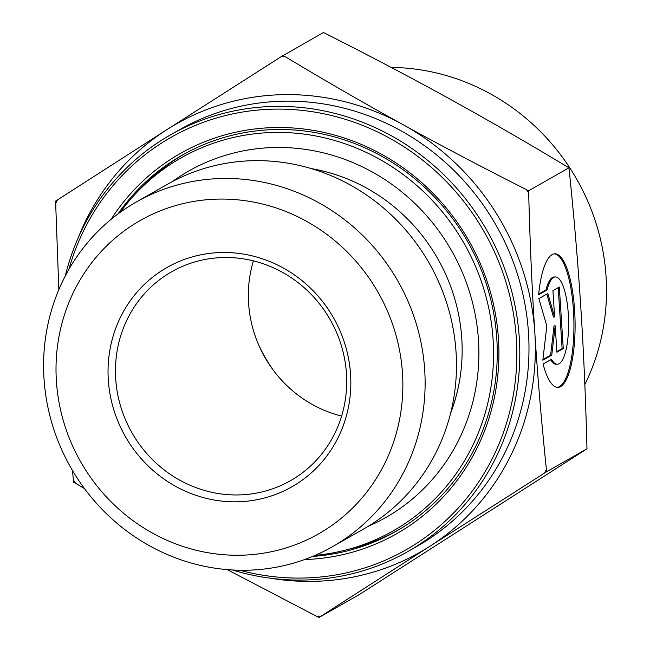 <?xml version="1.0" encoding="UTF-8"?>
<svg xmlns="http://www.w3.org/2000/svg" width="650" height="650" viewBox="0 0 650 650"><rect width="100%" height="100%" fill="white"/><g stroke="black" fill="none" stroke-linecap="round" stroke-linejoin="round"><path stroke-width="0.97" d="M538.639 294.759A66.804 18.671 -91.3 0 1 554.921 253.793A66.804 18.671 -91.3 0 1 575.039 320.174A66.804 18.671 -91.3 0 1 557.838 387.368A66.804 18.671 -91.3 0 1 543.083 364.049L551.509 359.255A43.656 12.196 88.7 0 0 557.334 364.227A43.656 12.196 88.7 0 0 568.571 320.312A43.656 12.196 88.7 0 0 555.425 276.941A43.656 12.196 88.7 0 0 547.064 289.965L538.639 294.759M557.261 387.351A66.804 18.671 88.7 0 0 573.885 320.198A66.804 18.671 88.7 0 0 554.344 253.841M538.704 294.092L545.911 289.989A43.656 12.196 -91.3 0 1 554.271 276.965L555.425 276.941M547.064 289.965L545.911 289.989M557.334 364.227L556.181 364.252A43.656 12.196 -91.3 0 1 550.623 359.759M552.931 290.623L559.317 286.999L563.266 348.587L556.879 352.219L555.189 325.829L551.769 355.119L542.831 360.197L546.821 326.016L538.883 298.61L547.82 293.524L554.621 317.013L552.931 290.623M554.621 317.013L553.467 317.037L546.829 294.092M542.913 359.523L550.615 355.144L554.036 325.853L555.189 325.829M551.769 355.119L550.615 355.144M556.839 351.609L562.112 348.611L558.196 287.633M563.266 348.587L562.112 348.611M117.951 213.988A216.328 205.392 60.4 0 1 182.244 155.147A216.328 205.392 60.4 0 1 496.803 338.553A216.328 205.392 60.4 0 1 396.037 531.302A216.328 205.392 60.4 0 1 312.593 556.441M304.493 559.577A218.733 207.675 -119.6 0 0 498.452 338.877A218.733 207.675 -119.6 0 0 340.714 136.874A218.733 207.675 -119.6 0 0 111.109 219.342M68.851 269.449A237.364 225.363 60.4 0 1 312.504 111.743A237.364 225.363 60.4 0 1 516.336 338.471A237.364 225.363 60.4 0 1 239.818 570.245M232.359 569.969A239.769 227.638 -119.6 0 0 407.623 551.679A239.769 227.638 -119.6 0 0 519.293 338.049A239.769 227.638 -119.6 0 0 170.666 134.778A239.769 227.638 -119.6 0 0 65.268 275.998M407.623 551.679L416.804 546.455A239.769 227.638 -119.6 0 0 528.483 332.824A239.769 227.638 -119.6 0 0 179.855 129.553L170.666 134.778M332.345 546.772L363.691 528.954A198.307 188.273 -119.6 0 0 456.056 352.267A198.307 188.273 -119.6 0 0 167.716 184.145L136.362 201.963A198.307 188.273 -119.6 0 0 70.671 467.399A198.307 188.273 -119.6 0 0 332.345 546.772A198.307 188.273 -119.6 0 0 424.702 370.086A198.307 188.273 -119.6 0 0 136.362 201.963M402.48 373.271A180.278 171.161 60.4 0 1 152.88 533.309A180.278 171.161 60.4 0 1 132.941 224.916A180.278 171.161 60.4 0 1 402.48 373.271M350.569 374.441A126.189 119.811 -119.6 0 0 161.891 270.587A126.189 119.811 -119.6 0 0 175.849 486.46A126.189 119.811 -119.6 0 0 350.569 374.441M55.437 201.199L57.387 199.964A283.335 269.002 -119.6 0 0 55.672 203.458L55.437 201.199M282.937 55.534L285.033 56.591A283.335 269.002 -119.6 0 0 281.158 56.68L323.464 32.5C369.257 55.64 411.109 77.659 449.004 98.572C486.939 119.462 526.931 142.537 568.977 167.814L528.45 190.848L528.678 193.099A283.335 269.002 -119.6 0 0 526.524 189.686L528.45 190.848M544.684 472.973A283.335 269.002 -119.6 0 0 546.398 469.479L546.463 471.827L430.089 546.154A246.374 233.919 -119.6 0 0 534.836 332.824C537.558 375.619 541.418 421.168 546.398 469.479M317.029 616.346A283.335 269.002 -119.6 0 0 320.905 616.257L318.963 617.5L227.199 569.611M73.45 482.186L73.385 479.838A283.335 269.002 -119.6 0 0 75.546 483.251L73.45 482.186M285.033 56.591C326.324 81.388 365.674 104.089 403.073 124.678A246.374 233.919 -119.6 0 0 166.571 129.854L281.158 56.68M271.172 578.313A246.374 233.919 -119.6 0 0 430.089 546.154L320.905 616.257M528.678 193.099C530.018 243.425 532.074 289.957 534.828 332.686A246.374 233.919 -119.6 0 0 403.073 124.678C440.44 145.291 481.585 166.961 526.524 189.686M58.833 289.656L55.672 203.458M57.387 199.964L166.571 129.854A246.374 233.919 -119.6 0 0 77.968 238.379M84.484 488.597L75.546 483.251M73.385 479.838L72.426 470.429M318.963 617.5L359.483 594.466L586.983 448.801C585.642 397.467 583.57 350.106 580.767 306.719C578.004 263.315 574.072 217.011 568.977 167.814M546.463 471.827L586.983 448.801M346.442 373.636A120.185 114.108 60.4 0 1 290.461 480.716A120.185 114.108 60.4 0 1 131.869 432.616A120.185 114.108 60.4 0 1 171.689 271.749A120.185 114.108 60.4 0 1 346.442 373.636M253.411 260.877A120.185 114.108 -119.6 0 0 248.584 303.306A120.185 114.108 -119.6 0 0 341.616 416.065M258.611 344.784A167.659 159.177 -119.6 0 0 272.179 368.664M391.202 67.429A216.328 205.392 60.4 0 1 584.837 384.532M311.301 168.602A178.474 169.447 60.4 0 1 458.981 316.485A178.474 169.447 60.4 0 1 450.515 413.538M172.266 181.643A199.29 189.215 60.4 0 1 475.353 315.315A199.29 189.215 60.4 0 1 368.168 526.321M120.096 212.412A214.533 203.678 60.4 0 1 181.171 157.836A214.533 203.678 60.4 0 1 489.743 313.097A214.533 203.678 60.4 0 1 393.177 530.855A214.533 203.678 60.4 0 1 315.039 555.401M184.218 154.042A216.328 205.392 -119.6 0 0 142.317 186.907M348.327 549.356A216.328 205.392 -119.6 0 0 398.003 530.173M459.591 380.51A177.873 168.878 60.4 0 1 450.734 412.661M312.171 168.862A177.873 168.878 60.4 0 1 344.321 177.702M393.177 530.855L399.742 527.126M181.171 157.836L187.728 154.107"/></g></svg>
